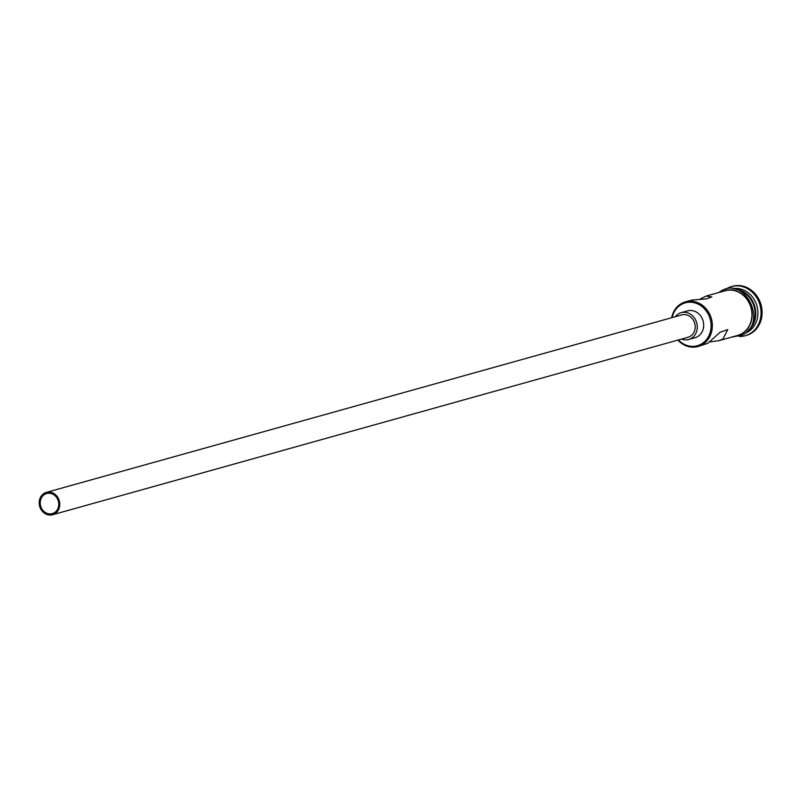 <?xml version="1.0" encoding="UTF-8"?>
<svg xmlns="http://www.w3.org/2000/svg" width="801" height="801" viewBox="0 0 801 801"><rect width="100%" height="100%" fill="white"/><g stroke="black" fill="none" stroke-linecap="round" stroke-linejoin="round"><path stroke-width="1.2" d="M678.377 339.954A22.278 19.554 -105.6 0 0 701.055 344.21A22.278 19.554 -105.6 0 0 708.545 314.753A22.278 19.554 -105.6 0 0 681.621 304.36A22.278 19.554 -105.6 0 0 672.129 317.607M671.649 317.737A23.199 20.375 74.4 0 1 681.641 303.409A23.199 20.375 74.4 0 1 685.516 301.817A23.199 20.375 74.4 0 1 710.637 316.415A23.199 20.375 74.4 0 1 701.886 344.921A23.199 20.375 74.4 0 1 698.001 346.513A23.199 20.375 74.4 0 1 677.886 340.085M54.047 512.91A10.443 9.171 -105.6 0 0 57.982 500.084A10.443 9.171 -105.6 0 0 46.678 493.516A10.443 9.171 -105.6 0 0 44.936 494.227A10.443 9.171 -105.6 0 0 40.991 507.053A10.443 9.171 -105.6 0 0 52.295 513.621A10.443 9.171 -105.6 0 0 54.047 512.91M44.425 493.196A11.604 10.183 -105.6 0 0 40.05 507.444A11.604 10.183 -105.6 0 0 52.606 514.743A11.604 10.183 -105.6 0 0 54.548 513.942A11.604 10.183 -105.6 0 0 58.924 499.694A11.604 10.183 -105.6 0 0 46.368 492.395A11.604 10.183 -105.6 0 0 44.425 493.196M52.606 514.743L688.039 337.251A11.604 10.183 -105.6 0 0 689.981 336.46A11.604 10.183 -105.6 0 0 694.357 322.202A11.604 10.183 -105.6 0 0 681.791 314.903L46.368 492.395M681.531 339.073A13.917 12.225 -105.6 0 0 688.66 339.484A13.917 12.225 -105.6 0 0 690.993 338.533A13.917 12.225 -105.6 0 0 696.239 321.431A13.917 12.225 -105.6 0 0 681.17 312.67A13.917 12.225 -105.6 0 0 678.837 313.622A13.917 12.225 -105.6 0 0 675.283 316.725M688.66 339.484L695.078 337.692A13.917 12.225 -105.6 0 0 697.411 336.74A13.917 12.225 -105.6 0 0 702.657 319.639A13.917 12.225 -105.6 0 0 687.588 310.878L681.17 312.67M710.046 341.887L718.647 340.745L722.852 339.063L727.799 329.601L720.159 332.205L707.874 343.249L698.001 346.513M685.516 301.817L691.834 300.055L706.021 298.943L711.879 296.961L706.162 296.05L700.434 298.913M732.815 288.7A23.199 20.375 74.4 0 1 756.544 304.63A23.199 20.375 74.4 0 1 747.453 332.195A23.199 20.375 74.4 0 1 745.25 333.226M725.976 289.091A25.522 22.408 74.4 0 1 727.268 288.31A25.522 22.408 74.4 0 1 731.533 286.558A25.522 22.408 74.4 0 1 759.168 302.618A25.522 22.408 74.4 0 1 749.536 333.967A25.522 22.408 74.4 0 1 745.27 335.719A25.522 22.408 74.4 0 1 739.203 336.44M706.162 296.05L725.095 290.763A23.199 20.375 74.4 0 1 750.217 305.361A23.199 20.375 74.4 0 1 741.466 333.867A23.199 20.375 74.4 0 1 737.581 335.459L718.647 340.745M732.074 286.418A25.522 22.408 74.4 0 1 732.605 286.257A25.522 22.408 74.4 0 1 760.239 302.317A25.522 22.408 74.4 0 1 750.607 333.667A25.522 22.408 74.4 0 1 746.342 335.419A25.522 22.408 74.4 0 1 745.801 335.559M734.897 289.061A23.199 20.375 74.4 0 1 754.812 306.553A23.199 20.375 74.4 0 1 746.852 331.834M736.67 289.541A23.199 20.375 74.4 0 1 754.172 306.733A23.199 20.375 74.4 0 1 748.114 330.513M734.807 336.23A23.439 20.576 -105.6 0 0 741.566 334.077A23.439 20.576 -105.6 0 0 749.776 303.759A23.439 20.576 -105.6 0 0 722.322 291.544M745.27 335.719L746.342 335.419M731.173 337.251L742.667 334.938C767.989 322.623 745.13 275.965 721.09 290.983L718.687 292.555M731.533 286.558L732.605 286.257"/></g></svg>
